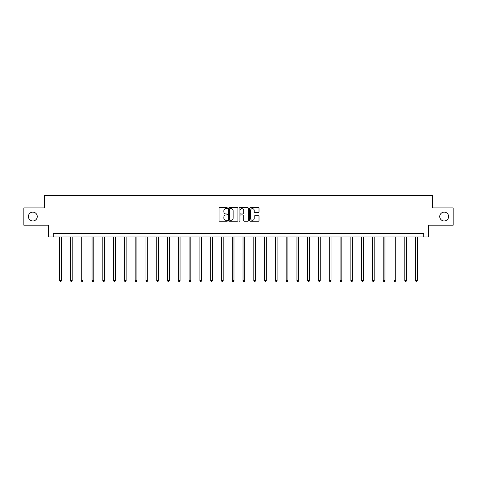 <?xml version="1.0" encoding="UTF-8"?>
<svg xmlns="http://www.w3.org/2000/svg" width="477" height="477" viewBox="0 0 477 477"><rect width="100%" height="100%" fill="white"/><g stroke="black" fill="none" stroke-linecap="round" stroke-linejoin="round"><path stroke-width="0.72" d="M227.44 208.157A0.477 0.477 0 0 0 226.963 207.686L219.754 207.686A0.68 0.68 0 0 0 219.074 208.366L219.074 220.577A0.68 0.68 0 0 0 219.754 221.256L226.963 221.256A0.477 0.477 0 0 0 227.44 220.779A0.477 0.477 0 0 0 226.963 220.308L226.032 220.308A2.17 2.17 0 0 1 223.862 218.132L223.862 217.118A2.17 2.17 0 0 1 226.032 214.948L226.963 214.948A0.477 0.477 0 0 0 227.44 214.471A0.477 0.477 0 0 0 226.963 213.994L226.032 213.994A2.17 2.17 0 0 1 223.862 211.824L223.862 210.804A2.17 2.17 0 0 1 226.032 208.634L226.963 208.634A0.477 0.477 0 0 0 227.44 208.157M439.74 216.546A4.424 4.424 0 0 0 444.165 220.97A4.424 4.424 0 0 0 448.589 216.546A4.424 4.424 0 0 0 444.165 212.122A4.424 4.424 0 0 0 439.74 216.546M28.411 216.546A4.424 4.424 0 0 0 32.835 220.97A4.424 4.424 0 0 0 37.26 216.546A4.424 4.424 0 0 0 32.835 212.122A4.424 4.424 0 0 0 28.411 216.546M258.331 212.468A0.68 0.68 0 0 0 259.011 211.788L259.011 208.366A0.68 0.68 0 0 0 258.331 207.686L250.324 207.686A0.68 0.68 0 0 0 249.644 208.366L249.644 220.577A0.68 0.68 0 0 0 250.324 221.256L258.331 221.256A0.68 0.68 0 0 0 259.011 220.577L259.011 216.439A0.68 0.68 0 0 0 258.331 215.759L254.903 215.759A0.68 0.68 0 0 0 254.223 216.439L254.223 218.49A1.813 1.813 0 0 1 252.411 220.308A1.813 1.813 0 0 1 250.598 218.49L250.598 210.452A1.813 1.813 0 0 1 252.411 208.634A1.813 1.813 0 0 1 254.223 210.452L254.223 211.788A0.68 0.68 0 0 0 254.903 212.468L258.331 212.468M423.767 236.938L428.608 236.938L428.608 225.186L453.15 225.186L453.15 207.9L432.55 207.9L432.55 195.457L44.45 195.457L44.45 207.9L23.85 207.9L23.85 225.186L48.392 225.186L48.392 236.938L423.767 236.938L423.767 233.48L53.233 233.48L53.233 236.938M237.904 208.366A0.68 0.68 0 0 0 237.23 207.686L229.222 207.686A0.68 0.68 0 0 0 228.543 208.366L228.543 220.577A0.68 0.68 0 0 0 229.222 221.256L237.23 221.256A0.68 0.68 0 0 0 237.904 220.577L237.904 208.366M239.77 207.686L247.778 207.686A0.68 0.68 0 0 1 248.457 208.366L248.457 220.577A0.68 0.68 0 0 1 247.778 221.256L244.355 221.256A0.68 0.68 0 0 1 243.675 220.577L243.675 215.622A0.68 0.68 0 0 0 242.996 214.948L240.724 214.948A0.68 0.68 0 0 0 240.044 215.622L240.044 220.779A0.477 0.477 0 0 1 239.567 221.256A0.477 0.477 0 0 1 239.096 220.779L239.096 208.366A0.68 0.68 0 0 1 239.77 207.686M229.968 208.634A0.477 0.477 0 0 0 229.491 209.111L229.491 219.831A0.477 0.477 0 0 0 229.968 220.308L230.951 220.308A2.17 2.17 0 0 0 233.122 218.132L233.122 210.804A2.17 2.17 0 0 0 230.951 208.634L229.968 208.634M243.675 210.482A1.813 1.813 0 0 0 241.857 208.67A1.813 1.813 0 0 0 240.044 210.482L240.044 213.314A0.68 0.68 0 0 0 240.724 213.994L242.996 213.994A0.68 0.68 0 0 0 243.675 213.314L243.675 210.482M59.697 236.938L59.697 280.643L61.42 280.643L61.42 236.938M61.42 280.643L60.901 281.543L60.215 281.543L59.697 280.643M70.477 236.938L70.477 280.643L72.206 280.643L72.206 236.938M72.206 280.643L71.687 281.543L70.995 281.543L70.477 280.643M81.263 236.938L81.263 280.643L82.992 280.643L82.992 236.938M82.992 280.643L82.473 281.543L81.782 281.543L81.263 280.643M92.049 236.938L92.049 280.643L93.778 280.643L93.778 236.938M93.778 280.643L93.259 281.543L92.568 281.543L92.049 280.643M102.829 236.938L102.829 280.643L104.558 280.643L104.558 236.938M104.558 280.643L104.04 281.543L103.348 281.543L102.829 280.643M113.615 236.938L113.615 280.643L115.345 280.643L115.345 236.938M115.345 280.643L114.826 281.543L114.134 281.543L113.615 280.643M124.402 236.938L124.402 280.643L126.131 280.643L126.131 236.938M126.131 280.643L125.612 281.543L124.92 281.543L124.402 280.643M135.182 236.938L135.182 280.643L136.911 280.643L136.911 236.938M136.911 280.643L136.392 281.543L135.701 281.543L135.182 280.643M145.968 236.938L145.968 280.643L147.697 280.643L147.697 236.938M147.697 280.643L147.178 281.543L146.487 281.543L145.968 280.643M156.754 236.938L156.754 280.643L158.483 280.643L158.483 236.938M158.483 280.643L157.965 281.543L157.273 281.543L156.754 280.643M167.54 236.938L167.54 280.643L169.263 280.643L169.263 236.938M169.263 280.643L168.745 281.543L168.059 281.543L167.54 280.643M178.32 236.938L178.32 280.643L180.05 280.643L180.05 236.938M180.05 280.643L179.531 281.543L178.839 281.543L178.32 280.643M189.107 236.938L189.107 280.643L190.836 280.643L190.836 236.938M190.836 280.643L190.317 281.543L189.625 281.543L189.107 280.643M199.893 236.938L199.893 280.643L201.616 280.643L201.616 236.938M201.616 280.643L201.103 281.543L200.412 281.543L199.893 280.643M210.673 236.938L210.673 280.643L212.402 280.643L212.402 236.938M212.402 280.643L211.883 281.543L211.192 281.543L210.673 280.643M221.459 236.938L221.459 280.643L223.188 280.643L223.188 236.938M223.188 280.643L222.67 281.543L221.978 281.543L221.459 280.643M232.245 236.938L232.245 280.643L233.974 280.643L233.974 236.938M233.974 280.643L233.456 281.543L232.764 281.543L232.245 280.643M243.026 236.938L243.026 280.643L244.755 280.643L244.755 236.938M244.755 280.643L244.236 281.543L243.544 281.543L243.026 280.643M253.812 236.938L253.812 280.643L255.541 280.643L255.541 236.938M255.541 280.643L255.022 281.543L254.33 281.543L253.812 280.643M264.598 236.938L264.598 280.643L266.327 280.643L266.327 236.938M266.327 280.643L265.808 281.543L265.117 281.543L264.598 280.643M275.384 236.938L275.384 280.643L277.107 280.643L277.107 236.938M277.107 280.643L276.588 281.543L275.897 281.543L275.384 280.643M286.164 236.938L286.164 280.643L287.893 280.643L287.893 236.938M287.893 280.643L287.375 281.543L286.683 281.543L286.164 280.643M296.95 236.938L296.95 280.643L298.68 280.643L298.68 236.938M298.68 280.643L298.161 281.543L297.469 281.543L296.95 280.643M307.737 236.938L307.737 280.643L309.46 280.643L309.46 236.938M309.46 280.643L308.941 281.543L308.255 281.543L307.737 280.643M318.517 236.938L318.517 280.643L320.246 280.643L320.246 236.938M320.246 280.643L319.727 281.543L319.035 281.543L318.517 280.643M329.303 236.938L329.303 280.643L331.032 280.643L331.032 236.938M331.032 280.643L330.513 281.543L329.822 281.543L329.303 280.643M340.089 236.938L340.089 280.643L341.818 280.643L341.818 236.938M341.818 280.643L341.299 281.543L340.608 281.543L340.089 280.643M350.869 236.938L350.869 280.643L352.598 280.643L352.598 236.938M352.598 280.643L352.08 281.543L351.388 281.543L350.869 280.643M361.655 236.938L361.655 280.643L363.385 280.643L363.385 236.938M363.385 280.643L362.866 281.543L362.174 281.543L361.655 280.643M372.442 236.938L372.442 280.643L374.171 280.643L374.171 236.938M374.171 280.643L373.652 281.543L372.96 281.543L372.442 280.643M383.222 236.938L383.222 280.643L384.951 280.643L384.951 236.938M384.951 280.643L384.432 281.543L383.741 281.543L383.222 280.643M394.008 236.938L394.008 280.643L395.737 280.643L395.737 236.938M395.737 280.643L395.218 281.543L394.527 281.543L394.008 280.643M404.794 236.938L404.794 280.643L406.523 280.643L406.523 236.938M406.523 280.643L406.005 281.543L405.313 281.543L404.794 280.643M415.58 236.938L415.58 280.643L417.303 280.643L417.303 236.938M417.303 280.643L416.785 281.543L416.099 281.543L415.58 280.643"/></g></svg>
